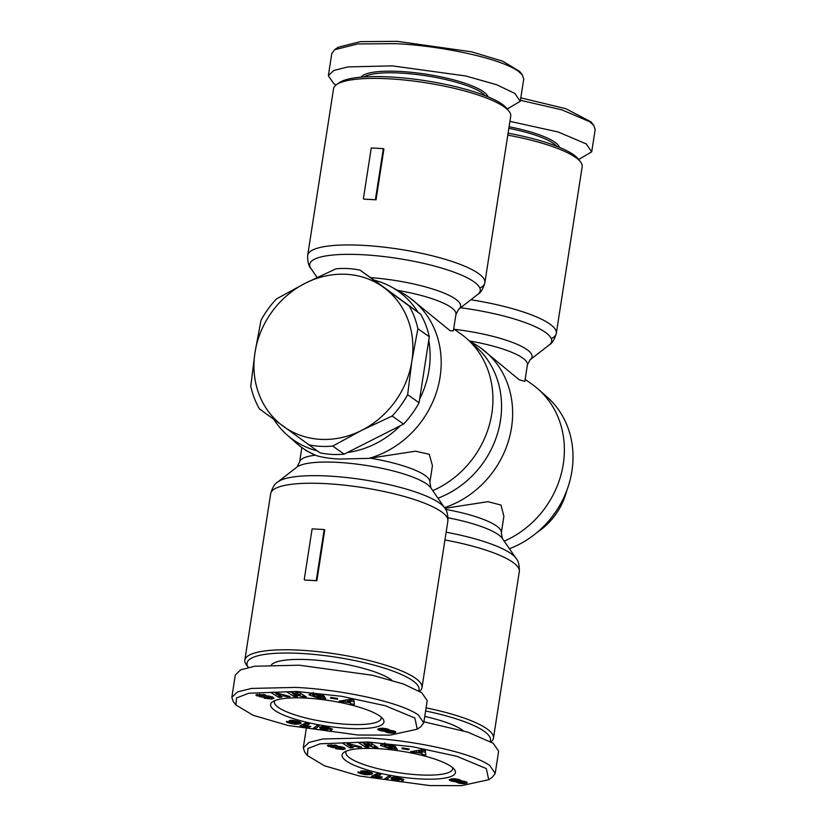<?xml version="1.0" encoding="UTF-8"?>
<svg xmlns="http://www.w3.org/2000/svg" width="827" height="827" viewBox="0 0 827 827"><rect width="100%" height="100%" fill="white"/><g stroke="black" fill="none" stroke-linecap="round" stroke-linejoin="round"><path stroke-width="1.24" d="M429.544 785.557L359.507 776.026L324.432 765.771L307.386 755.537L307.913 748.497L320.194 743.793L367.953 741.995L412.973 746.812L456.721 756.271L486.307 768.552L488.716 779.716L461.6 785.65L429.544 785.557M307.386 755.537L304.687 752.043L303.282 747.825L309.029 742.429L322.954 738.956L367.219 737.953C410.099 739.896 470.935 752.022 489.749 765.492L495.208 773.379L492.354 777.204L488.716 779.716M593.765 125.404L591.057 121.9L565.875 108.709L520.803 97.844M578.683 159.508L591.718 151.837L595.161 129.612L593.755 125.404L589.713 121.724L561.864 109.836L520.421 100.294M394.386 746.76L394.097 748.611L389.744 748.621L380.637 745.52L380.472 744.972L386.519 744.021L394.014 745.582A6.006 1.344 8.8 0 1 395.234 746.347L391.409 745.985A2.44 0.548 -171.2 0 0 389.951 745.354L384.348 745.458L384.741 742.925M392.815 746.595L392.691 747.37L389.093 746.988L388.494 746.13L395.606 746.884L397.301 749.303L394.097 748.611M384.689 743.897L384.483 745.22L385.413 746.616L389.662 747.722L392.691 747.37M327.688 745.261L335.803 745.21L337.106 745.592L334.563 745.861C332.299 745.468 331.1 745.572 330.976 746.202L336.93 746.388A4.869 1.085 8.8 0 1 340.559 746.636L344.177 747.598L345.407 748.828L342.967 749.562L335.659 748.755L337.778 748.332C340.755 748.776 341.985 748.58 341.468 747.753L335.659 747.701A4.869 1.085 8.8 0 1 333.219 747.618L327.306 745.644M343.319 747.308L342.967 749.562M358.101 735.027L288.054 725.486L252.979 715.231L235.943 705.007L236.47 697.967L248.751 693.253L296.5 691.455L341.53 696.282L385.268 705.731L414.865 718.012L417.273 729.187L390.158 735.12L358.101 735.027M235.943 705.007L233.235 701.503L231.829 697.295L237.576 691.889L251.511 688.426L295.766 687.413C338.646 689.356 399.493 701.482 418.297 714.952L423.755 722.839L420.902 726.664L417.273 729.187M507.23 108.968L520.266 101.297L523.718 79.082L522.313 74.864L519.604 71.37L502.713 61.198L471.483 51.791L397.456 41.35L360.52 41.629L338.274 47.191L334.635 49.703L331.792 53.538L328.34 75.753L333.798 83.641L335.958 85.057M522.313 74.864L518.26 71.194C499.405 57.714 438.517 45.578 395.73 43.655L357.698 43.945L334.635 49.703M322.933 696.22L322.644 698.081L318.292 698.091L309.195 694.99L309.029 694.442L315.066 693.481L322.571 695.052A6.006 1.344 8.8 0 1 323.781 695.807L319.966 695.455A2.44 0.548 -171.2 0 0 318.509 694.825L312.895 694.928L313.288 692.385M321.362 696.055L321.238 696.841L317.651 696.458L317.041 695.6L324.163 696.355L325.848 698.774L322.644 698.081M313.237 693.357L313.03 694.69L313.96 696.076L318.219 697.182L321.227 696.851M256.246 694.721L264.351 694.68L265.653 695.052L263.11 695.331C260.846 694.928 259.657 695.042 259.523 695.662L265.477 695.858A4.869 1.085 8.8 0 1 269.106 696.096L272.734 697.058L273.964 698.298L271.525 699.032L264.144 698.205L266.325 697.802C269.302 698.236 270.532 698.05 270.015 697.223L264.216 697.161A4.869 1.085 8.8 0 1 261.777 697.089L255.863 695.104M271.876 696.768L271.525 699.032M525.145 379.386L532.081 384.286A92.283 82.038 125.3 0 1 538.325 389.248L547.329 397.218A90.96 80.87 125.3 0 1 571.912 471.101A90.96 80.87 125.3 0 1 509.411 548.725M538.325 389.248A92.283 82.038 125.3 0 1 563.259 464.195A92.283 82.038 125.3 0 1 504.212 541.178M469.405 340.951A65.912 14.731 -171.2 0 1 522.612 357.967A65.912 14.731 -171.2 0 1 527.409 364.821L524.835 381.402L519.222 379.779L480.342 347.691A92.283 82.038 125.3 0 1 511.52 427.6A92.283 82.038 125.3 0 1 444.461 507.644M469.974 341.448L473.582 343.453A92.283 82.038 125.3 0 1 480.342 347.691M453.692 328.857L460.629 333.757A92.283 82.038 125.3 0 1 466.883 338.708L475.887 346.689A90.96 80.87 125.3 0 1 500.459 420.561A90.96 80.87 125.3 0 1 437.959 498.195M466.883 338.708A92.283 82.038 125.3 0 1 491.817 413.655A92.283 82.038 125.3 0 1 432.769 490.638M397.477 290.339A65.912 14.731 -171.2 0 1 451.16 307.437A65.912 14.731 -171.2 0 1 455.956 314.291L453.382 330.872L450.146 330.728L408.889 297.162A92.283 82.038 125.3 0 1 440.078 377.06A92.283 82.038 125.3 0 1 368.801 458.385L415.485 451.191L429.254 454.281L432.438 465.725L429.864 482.306A65.912 14.731 -171.2 0 0 370.403 458.189M391.616 287.083A90.96 80.87 125.3 0 1 417.976 312.182L420.654 314.136A92.283 82.038 125.3 0 1 429.306 336.775L428.748 340.373A90.96 80.87 125.3 0 1 429.017 370.031A90.96 80.87 125.3 0 1 419.62 399.162L419.062 402.759A92.283 82.038 125.3 0 1 403.576 424.096L392.153 416.022L361.544 430.412L332.733 446.073L344.156 454.157A92.283 82.038 -54.7 0 1 320.018 452.855L259.409 408.858A92.283 82.038 125.3 0 1 250.757 386.209L254.985 352.581L261.001 320.235A92.283 82.038 125.3 0 1 276.487 298.888L305.308 283.227L335.917 268.837A92.283 82.038 125.3 0 1 348.126 268.568A92.283 82.038 125.3 0 1 360.055 270.14L374.155 280.167A90.96 80.87 125.3 0 1 391.616 287.083L402.129 292.913A92.283 82.038 125.3 0 1 408.889 297.162M368.801 458.385L339.07 459.057C329.766 458.551 322.137 457.372 316.172 455.543L306.507 450.808L302.31 447.841A92.283 82.038 125.3 0 1 296.066 442.89L287.052 434.909A90.96 80.87 125.3 0 1 273.84 419.413M551.278 338.646A89.647 20.034 -171.2 0 0 556.313 333.322L582.167 166.785A89.647 20.034 -171.2 0 0 580.513 161.875A89.647 20.034 -171.2 0 0 575.644 157.461A89.647 20.034 -171.2 0 0 507.788 135.121M425.595 711.003A87.011 19.445 8.8 0 1 484.115 731.254A87.011 19.445 8.8 0 1 490.163 741.323M426.081 707.86A89.647 20.034 8.8 0 1 486.927 728.845A89.647 20.034 8.8 0 1 493.45 738.17A89.647 20.034 8.8 0 1 491.042 741.85M580.513 161.875L578.352 159.073A87.011 19.445 -171.2 0 0 573.628 154.794A87.011 19.445 -171.2 0 0 508.098 133.168M424.758 716.409A63.276 14.142 8.8 0 1 462.396 730.076A63.276 14.142 8.8 0 1 463.316 730.768M418.71 690.793A87.011 19.445 8.8 0 0 300.501 653.413A87.011 19.445 8.8 0 0 248.327 667.399L246.487 665.032A89.647 20.034 8.8 0 1 244.833 660.122A89.647 20.034 8.8 0 1 299.901 650.177A89.647 20.034 8.8 0 1 421.997 687.63A89.647 20.034 8.8 0 1 419.589 691.32M310.745 580.347A89.647 20.034 -171.2 0 0 304.801 580.078L316.875 580.73A89.647 20.034 -171.2 0 0 310.745 580.347M360.055 270.14L383.749 287.465A85.688 76.187 125.3 0 1 411.867 361.058A85.688 76.187 125.3 0 1 361.544 430.412A85.688 76.187 125.3 0 1 320.607 439.354A85.688 76.187 125.3 0 1 283.113 426.184A85.688 76.187 125.3 0 1 254.985 352.581A85.688 76.187 125.3 0 1 305.308 283.227A85.688 76.187 125.3 0 1 383.749 287.465L409.231 306.052A92.283 82.038 125.3 0 1 417.883 328.701L411.867 361.058L407.639 394.675A92.283 82.038 125.3 0 1 392.153 416.022M332.733 446.073A92.283 82.038 125.3 0 1 320.525 446.332A92.283 82.038 125.3 0 1 308.595 444.771M369.896 199.421A89.647 20.034 -171.2 0 0 363.952 199.162L376.027 199.814A89.647 20.034 -171.2 0 0 369.896 199.421M455.956 314.291L458.654 309.246L477.748 294.412C480.735 292.789 483.102 288.912 484.86 282.793L510.724 116.245A89.647 20.034 -171.2 0 0 509.06 111.345A89.647 20.034 -171.2 0 0 504.201 106.921A89.647 20.034 -171.2 0 0 388.628 78.792A89.647 20.034 -171.2 0 0 336.62 84.561A89.647 20.034 -171.2 0 0 333.55 88.737L307.696 255.285A89.647 20.034 -171.2 0 1 362.764 245.34A89.647 20.034 -171.2 0 1 484.86 282.793A89.647 20.034 -171.2 0 1 479.836 288.116M556.654 146.245A63.276 14.142 -171.2 0 0 553.48 143.453A63.276 14.142 -171.2 0 0 508.843 128.309M509.06 111.345L506.899 108.544A87.011 19.445 -171.2 0 0 502.175 104.254A87.011 19.445 -171.2 0 0 417.304 79.547A87.011 19.445 -171.2 0 0 339.525 82.555L336.62 84.561M559.455 147.382A64.599 14.441 -171.2 0 0 554.886 142.254A64.599 14.441 -171.2 0 0 509.091 126.748M271.411 664.836A63.276 14.142 8.8 0 1 326.407 661.218A63.276 14.142 8.8 0 1 390.944 679.546A63.276 14.142 8.8 0 1 391.864 680.228M485.201 95.715A63.276 14.142 -171.2 0 0 482.038 92.924A63.276 14.142 -171.2 0 0 420.953 75.04A63.276 14.142 -171.2 0 0 364.097 76.911M488.002 96.842A64.599 14.441 -171.2 0 0 483.433 91.714A64.599 14.441 -171.2 0 0 416.508 72.879A64.599 14.441 -171.2 0 0 361.089 77.138M346.306 751.123A54.055 12.085 -171.2 0 0 345.831 752.312A54.055 12.085 -171.2 0 0 349.769 757.935A54.055 12.085 -171.2 0 0 419.444 774.889A54.055 12.085 -171.2 0 0 452.658 768.893A54.055 12.085 -171.2 0 0 452.555 767.621M451.242 766.608A57.342 12.819 8.8 0 1 454.364 769.441A57.342 12.819 8.8 0 1 415.082 778.6A57.342 12.819 8.8 0 1 346.255 760.943A57.342 12.819 8.8 0 1 344.042 752.312A57.342 12.819 8.8 0 1 395.306 750.327A57.342 12.819 8.8 0 1 451.242 766.608M305.866 698.081A57.342 12.819 8.8 0 1 382.911 718.901A57.342 12.819 8.8 0 1 348.736 728.401A57.342 12.819 8.8 0 1 289.719 717.412A57.342 12.819 8.8 0 1 272.59 701.772A57.342 12.819 8.8 0 1 305.866 698.081M274.864 700.583A54.055 12.085 -171.2 0 0 274.378 701.772A54.055 12.085 -171.2 0 0 278.317 707.395A54.055 12.085 -171.2 0 0 348.002 724.359A54.055 12.085 -171.2 0 0 381.206 718.363A54.055 12.085 -171.2 0 0 381.113 717.081M537.126 532.392A64.124 57.011 -54.7 0 0 566.826 490.401M444.916 508.316L487.992 501.679L500.966 505.049L503.891 516.265L501.317 532.846A65.912 14.731 -171.2 0 0 445.557 509.37M316.172 455.543A92.283 82.038 125.3 0 1 302.31 447.841M403.576 424.096L400.34 425.729A90.96 80.87 125.3 0 1 347.392 452.514L344.156 454.157M317.206 450.86A90.96 80.87 125.3 0 1 287.052 434.909M400.34 425.729L347.392 452.514M428.748 340.373L419.62 399.162M374.155 280.167L417.976 312.182M419.062 402.759L407.639 394.675M429.306 336.775L417.883 328.701M420.654 314.136L409.231 306.052M304.222 579.665L312.11 528.877L324.174 529.528L324.763 529.942L316.875 580.73M363.373 198.749L371.261 147.961L383.325 148.612L383.914 149.025L376.027 199.814M324.174 529.528L316.286 580.327M383.325 148.612L375.437 199.4M423.91 721.826L467.824 732.143L493.202 743.266L498.65 751.154L495.208 773.379M591.718 151.837L586.26 143.95L558.215 131.989L509.928 121.352M331.11 744.703L330.976 746.202M342.037 746.946L341.851 748.125L341.613 746.843M358.019 742.315L361.595 742.45L371.654 745.613L367.002 742.667L370.362 742.801L377.825 747.525L374.393 747.391L364.066 744.145L368.842 747.174L365.482 747.039L358.019 742.315M409.055 748.993L408.92 749.779L402.036 748.704L402.17 747.918L409.055 748.993L408.92 749.779M421.749 753.314L410.543 751.691L421.388 749.872L425.357 750.74L425.822 755.03L421.739 754.131L422.028 750.751M355.393 746.44L351.527 746.729L353.191 747.711L350.162 747.939L342.192 742.956L345.169 742.729L361.626 747.07L358.556 747.298L355.393 746.44L355.548 745.468M399.679 779.561L403.307 780.233L401.798 781.897L391.657 780.357L391.719 779.592L398.996 780.161L393.311 779.282L391.109 778L393.187 777.297L399.606 778.021L403.927 779.613L396.578 778.176L395.409 778.527L395.885 779.075L399.679 779.561M364.2 774.444L357.833 772.356L358.008 771.86L363.218 773.596L366.506 773.452L360.861 772.004L360.562 771.312L361.978 770.878L367.974 771.477L372.532 773.565L367.219 774.734L364.2 774.444L364.325 773.679M390.561 776.532L386.426 779.541L384.245 779.21L388.401 776.202L390.561 776.532M375.572 777.06L371.406 776.336L376.709 773.752L380.782 774.682L377.308 776.377L382.291 776.977L381.102 777.566L375.572 777.06L375.965 774.517L376.812 774.527L376.419 777.07M456.597 782.125L449.175 779.892L454.592 778.765L459.088 779.561L461.073 780.884L465.374 781.546L467.276 782.704L464.278 783.614L459.822 783.355L456.897 782.394L456.762 781.07M231.829 697.295L235.281 675.07L240.657 669.839L254.747 666.231L299.219 665.197L372.595 675.287L403.607 684.053L421.749 692.737L427.208 700.624L423.755 722.839M520.266 101.297L514.808 93.41L496.665 84.726L465.653 75.96L392.277 65.871L347.805 66.915L333.715 70.522L328.34 75.753M382.353 744L384.441 744.869M395.027 746.822L394.686 749.024M389.217 746.212L389.093 746.988M391.595 744.848L391.419 745.995L391.584 744.848M331.338 746.388L331.193 747.319M335.224 745.086L335.08 746.016M371.654 745.613L371.933 743.804M365.761 745.22L365.482 747.039M364.2 743.277L364.066 744.145M374.672 745.53L374.393 747.391M371.912 743.949L372.429 744.114M414.575 752.57L414.823 750.968M416.839 750.637L416.601 752.188M425.533 752.343L422.132 751.598L421.739 754.131M422.132 751.598L422.142 750.771M351.702 745.592L351.527 746.729M358.711 746.305L358.556 747.298M350.514 745.675L350.162 747.939M401.798 781.897L402.098 780.006M395.585 777.421L395.409 778.527M395.73 777.432L395.595 778.31M396.133 777.483L396.019 778.197M396.671 777.545L396.578 778.176M397.611 777.68L397.518 778.259M398.118 777.762L398.035 778.352M398.986 777.907L398.883 778.6M399.41 777.99L399.286 778.786M399.751 778.052L399.586 779.065M391.543 777.587L391.409 778.476M392.06 777.432L391.853 778.745M392.742 777.339L392.484 779.013M392.825 777.328L392.556 779.044M393.621 777.308L393.311 779.282M394.51 777.328L394.169 779.51M395.482 777.411L395.12 779.706M396.298 779.21L396.195 779.892M396.66 779.313L396.557 779.944M397.653 779.499L397.57 780.068M398.118 779.551L398.035 780.109M399.09 779.592L398.996 780.161M391.781 779.603L391.657 780.357M362.298 774.062L362.391 773.421M363.363 773.607L363.26 774.279M365.296 773.617L365.152 774.579M366.247 773.493L366.072 774.672M366.712 773.059L366.454 774.703M367.477 773.08L367.219 774.734M368.222 773.007L367.953 774.723M368.904 772.16L368.677 774.692M369.069 772.149L369.793 772.087L369.4 774.62M370.465 772.211L370.103 774.527M371.096 772.439L370.796 774.392M371.437 772.573L371.168 774.299M371.892 772.79L371.674 774.155M372.222 773.018L372.078 773.989M372.429 773.235L372.336 773.824M361.006 771.084L360.861 772.004M361.533 770.95L361.327 772.263M362.226 770.867L361.968 772.532M363.084 770.826L362.784 772.79M363.952 770.857L363.622 773.007M364.655 772.573L364.562 773.204M358.277 771.922L358.163 772.656M358.815 772.056L358.68 772.935M359.332 772.191L359.176 773.142M360.107 772.387L359.941 773.41M361.089 772.635L360.923 773.7M361.502 772.738L361.337 773.814M386.767 777.38L386.426 779.541M374.745 777.101L375.189 774.558L374.796 777.101M375.189 774.558L375.965 774.517M377.463 776.398L377.35 777.111M376.812 774.527L377.598 774.558M378.084 776.45L377.97 777.163M379.014 776.532L378.9 777.256M380.069 776.656L379.955 777.39M381.216 776.822L381.102 777.566M377.681 773.979L377.308 776.377M456.163 781.835L456.287 781.029M456.628 781.06L456.504 781.835M457.104 781.06L456.897 782.394L457.124 781.06M457.796 780.936L457.517 782.704M458.055 780.223L458.747 780.461L458.354 783.004M458.747 780.461L458.83 783.128M460.008 782.197L459.822 783.355M459.223 780.585L459.822 780.729M461.042 782.528L460.887 783.52M462.148 782.714L462.004 783.634M462.81 782.724L462.665 783.665M463.854 781.195L463.471 783.665M464.629 781.36L464.278 783.614M465.384 781.546L465.074 783.52M465.983 781.742L465.725 783.407M466.511 781.949L466.304 783.272M466.935 782.197L466.8 783.086M449.485 779.458L449.371 780.161M449.795 779.323L449.63 780.347M450.457 779.127L450.219 780.647M451.325 778.941L451.015 780.946M451.924 778.858L451.573 781.122M452.689 778.776L452.627 781.401M453.868 780.481L453.692 781.618M453.258 778.745L453.093 780.099L454.271 780.636L454.106 781.68M455.284 780.874L455.139 781.794M418.907 750.285L418.669 751.795L421.76 752.467L422.142 750.037M421.977 749.996L421.78 751.195L418.669 751.795M421.76 752.467L421.78 751.195M347.402 743.318L347.268 744.228L349.821 745.727L352.147 745.551L352.292 744.61M352.147 745.551L347.268 744.228M368.553 771.632L368.439 772.346L367.994 771.488M368.966 771.746L368.439 772.346M364.511 770.898L364.293 772.315L366.113 772.987L368.759 772.832L368.976 771.746M364.593 770.898L364.293 772.315M365.72 771.043L365.596 771.87L364.862 771.963L365.038 770.95L364.397 772.118M366.475 771.157L365.596 771.87M367.064 771.271L366.361 771.88M367.891 772.149L366.961 771.942M463.006 782.735L463.596 782.404L462.293 781.877L459.636 781.928L463.006 782.735M459.957 779.851L459.636 781.928M460.246 779.975L459.977 781.711M461.052 780.471L460.866 781.67M461.352 780.905L461.228 781.691M462.427 780.988L462.293 781.877M462.831 781.039L462.686 781.98M463.606 781.153L463.44 782.28M463.782 781.184L463.596 782.404M453.868 778.745L453.33 779.758L453.485 778.745M454.881 778.796L454.726 779.758L453.723 779.716M455.77 778.879L455.615 779.892L454.726 779.758M456.824 779.044L456.659 780.14L455.615 779.892M457.6 779.189L457.414 780.399L456.659 780.14M458.106 779.313L457.889 780.688L457.414 780.399M458.199 779.334L457.889 780.688M454.271 780.636L457.962 780.843M259.657 694.163L259.523 695.662M270.584 696.417L270.398 697.595L270.16 696.313M286.566 691.775L290.143 691.92L300.201 695.083L295.549 692.137L298.909 692.271L306.372 696.996L302.94 696.861L292.613 693.615L297.389 696.634L294.03 696.499L286.566 691.775M337.602 698.453L337.468 699.249L330.583 698.174L330.717 697.378L337.602 698.453M350.297 702.774L339.101 701.151L349.945 699.332L353.915 700.2L354.38 704.49L350.286 703.601L350.586 700.211M283.95 695.91L280.084 696.2L281.738 697.171L278.72 697.399L270.739 692.416L273.716 692.189L290.174 696.541L287.114 696.768L283.95 695.91L284.095 694.928M328.226 729.032L331.865 729.703L330.355 731.368L320.204 729.827L320.266 729.052L327.554 729.631L321.868 728.752L319.656 727.46L322.571 726.768L328.164 727.491L332.475 729.083L325.125 727.636L323.967 727.987L324.515 728.577L328.226 729.032M292.758 723.914L286.411 721.868L286.555 721.32L291.776 723.067L295.053 722.922L289.874 721.733L289.119 720.782L290.525 720.348L296.531 720.948L301.08 723.025L296.5 724.194L292.758 723.914L292.872 723.139M319.108 725.992L314.984 729.011L312.792 728.68L316.948 725.661L319.108 725.992M304.119 726.53L299.963 725.806L305.256 723.222L309.329 724.152L305.866 725.848L310.838 726.447L309.649 727.026L304.119 726.53L304.512 723.987L305.359 723.987L304.967 726.53M385.155 731.585L377.722 729.362L383.149 728.236L387.636 729.032L389.62 730.355L393.921 731.006L395.823 732.174L393.621 732.991L389.434 732.991L385.465 731.874L385.32 730.53M310.9 693.471L312.988 694.339M323.574 696.293L323.233 698.495M317.764 695.672L317.651 696.458M259.885 695.848L259.74 696.779M263.782 694.546L263.637 695.486M300.201 695.083L300.49 693.264M294.319 694.69L294.03 696.499M292.748 692.737L292.613 693.615M303.23 695L302.94 696.861M300.459 693.419L300.976 693.574M337.592 698.453L337.468 699.249M343.133 702.03L343.381 700.438M345.386 700.097L345.148 701.647M354.08 701.803L350.679 701.058L350.286 703.601M350.679 701.058L350.7 700.242M280.26 695.052L280.084 696.2M287.269 695.765L287.114 696.768M279.071 695.145L278.72 697.399M330.355 731.368L330.645 729.476M324.132 726.881L323.967 727.987M324.277 726.902L324.143 727.77M324.68 726.943L324.577 727.657M325.218 727.016L325.125 727.636M326.158 727.15L326.076 727.729M326.675 727.233L326.582 727.822M327.544 727.378L327.43 728.06M327.968 727.45L327.843 728.256M328.298 727.522L328.143 728.525M320.101 727.047L319.956 727.946M320.607 726.892L320.4 728.205M321.289 726.799L321.031 728.473M321.372 726.799L321.103 728.504M322.168 726.768L321.868 728.752M323.057 726.799L322.716 728.98M324.029 726.871L323.677 729.176M324.846 728.67L324.742 729.352M325.207 728.783L325.104 729.414M326.21 728.969L326.117 729.528M326.665 729.021L326.582 729.569M327.637 729.052L327.554 729.631M320.328 729.063L320.204 729.827M290.846 723.532L290.949 722.881M291.91 723.077L291.807 723.739M293.843 723.087L293.699 724.038M294.805 722.963L294.619 724.142M295.26 722.519L295.001 724.163M296.025 722.55L295.766 724.194M296.769 722.478L296.5 724.194M297.462 721.63L297.234 724.163M297.627 721.62L298.34 721.547L297.947 724.09M299.012 721.671L298.65 723.987M299.653 721.909L299.343 723.863M299.984 722.043L299.715 723.77M300.439 722.26L300.232 723.615M300.78 722.488L300.625 723.46M300.976 722.705L300.894 723.294M289.212 720.71L289.14 721.227M289.553 720.555L289.409 721.464M290.081 720.42L289.874 721.733M290.773 720.327L290.515 721.992M291.631 720.296L291.331 722.25M292.51 720.327L292.169 722.478M293.213 722.043L293.109 722.674M286.824 721.392L286.711 722.126M287.362 721.526L287.227 722.405M287.879 721.651L287.734 722.612M288.654 721.847L288.499 722.87M289.636 722.105L289.471 723.17M290.06 722.209L289.895 723.284M315.314 726.85L314.984 729.011M303.302 726.571L303.695 724.028L303.354 726.571M303.747 724.028L304.512 723.987M306.011 725.858L305.897 726.571M305.359 723.987L306.145 724.028M306.631 725.91L306.528 726.623M307.561 726.003L307.448 726.726M308.616 726.127L308.502 726.861M309.774 726.282L309.649 727.026M306.238 723.439L305.866 725.848M384.71 731.306L384.834 730.499M385.175 730.52L385.051 731.306M385.651 730.52L385.444 731.854M385.682 730.52L385.465 731.874M386.343 730.406L386.064 732.174M386.612 729.683L387.305 729.921L386.912 732.464M387.305 729.921L387.377 732.588M388.556 731.657L388.38 732.815M387.77 730.055L388.38 730.189M389.589 731.988L389.434 732.991M390.695 732.184L390.551 733.094M391.357 732.195L391.212 733.125M392.401 730.665L392.019 733.125M393.176 730.82L392.825 733.084M393.931 731.006L393.621 732.991M394.531 731.213L394.272 732.877M395.058 731.419L394.851 732.732M395.482 731.668L395.347 732.557M378.032 728.918L377.929 729.631M378.342 728.783L378.187 729.817M379.004 728.587L378.766 730.117M379.882 728.411L379.572 730.417M380.472 728.318L380.12 730.592M381.237 728.246L381.175 730.872M382.415 729.952L382.239 731.078M381.805 728.205L381.65 729.559L382.818 730.096L382.653 731.14M383.831 730.344L383.687 731.264M347.454 699.756L347.216 701.255L350.317 701.937L350.689 699.497M350.524 699.466L350.338 700.665L347.216 701.255M350.317 701.937L350.338 700.665M275.96 692.788L275.815 693.688L278.379 695.197L280.694 695.021L280.839 694.07M280.694 695.021L275.815 693.688M297.1 721.103L296.986 721.816L296.542 720.948M293.068 720.358L293.234 722.064L296.159 722.55L297.317 722.302L297.524 721.216L296.986 721.816M293.14 720.369L292.841 721.775M294.278 720.503L294.143 721.33L293.409 721.423L293.595 720.42L292.944 721.589M295.022 720.627L294.143 721.33M295.611 720.741L294.908 721.34M296.438 721.62L295.508 721.413M391.553 732.195L392.143 731.864L390.84 731.337L388.194 731.388L391.553 732.195M388.514 729.321L388.194 731.388M388.804 729.445L388.535 731.182M389.61 729.941L389.424 731.13M389.899 730.375L389.775 731.161M390.985 730.458L390.84 731.337M391.378 730.499L391.233 731.45M392.163 730.613L391.988 731.74M392.339 730.644L392.143 731.864M382.425 728.215L381.878 729.218L382.033 728.205M383.428 728.256L383.283 729.228L382.27 729.176M384.328 728.349L384.162 729.352L383.283 729.228M385.372 728.515L385.206 729.6L384.162 729.352M386.157 728.659L385.961 729.869L385.206 729.6M386.654 728.773L386.436 730.148L385.961 729.869M386.747 728.794L386.436 730.148M382.818 730.096L386.509 730.303M446.125 532.216A86.266 19.279 8.8 0 1 516.058 558.39C518.405 560.851 519.49 565.265 519.304 571.622A89.647 20.034 8.8 0 0 444.926 539.959M429.864 482.306L430.908 487.94A69.303 15.486 8.8 0 0 337.509 462.365A69.303 15.486 8.8 0 0 296.893 467.131L277.8 481.955A86.266 19.279 8.8 0 1 328.35 476.042A86.266 19.279 8.8 0 1 444.606 507.861C446.952 510.321 448.038 514.725 447.862 521.093A89.647 20.034 8.8 0 0 325.766 483.64A89.647 20.034 8.8 0 0 270.687 493.585L244.833 660.122M477.748 294.412A86.266 19.279 -171.2 0 0 450.736 270.998A86.266 19.279 -171.2 0 0 362.712 254.726A86.266 19.279 -171.2 0 0 310.942 268.517C308.595 266.056 307.51 261.652 307.696 255.285M328.784 744.92L328.526 746.564M257.331 694.38L257.073 696.034M448.048 517.795A69.303 15.486 8.8 0 1 502.361 538.47L516.058 558.39M527.409 364.821L530.107 359.776A69.303 15.486 -171.2 0 0 527.026 349.645A69.303 15.486 -171.2 0 0 454.385 329.332M530.107 359.776L549.2 344.952A86.266 19.279 -171.2 0 0 545.365 332.33A86.266 19.279 -171.2 0 0 460.577 307.747M458.654 309.246A69.303 15.486 -171.2 0 0 455.574 299.105A69.303 15.486 -171.2 0 0 370.661 277.645M549.2 344.952C552.188 343.319 554.555 339.452 556.313 333.322A89.647 20.034 -171.2 0 0 549.79 323.998A89.647 20.034 -171.2 0 0 470.842 299.777M296.893 467.131L299.591 462.086A65.912 14.731 8.8 0 1 315.232 455.212M390.086 744.517L389.951 745.354M333.374 746.626L333.219 747.618M335.855 746.461L335.659 747.701M339.721 746.512L339.577 747.443M334.697 744.982L334.563 745.861M318.633 693.977L318.509 694.825M261.921 696.096L261.777 697.089M264.402 695.931L264.216 697.161M268.268 695.983L268.124 696.903M263.255 694.442L263.11 695.331M501.317 532.846L502.361 538.47M317.082 277.448L310.942 268.517M493.45 738.17L519.304 571.622M299.591 462.086L301.855 447.521M430.908 487.94L444.606 507.861M277.8 481.955C274.812 483.588 272.445 487.465 270.687 493.585M421.997 687.63L447.862 521.093M306.197 729.063L303.282 747.825"/></g></svg>
